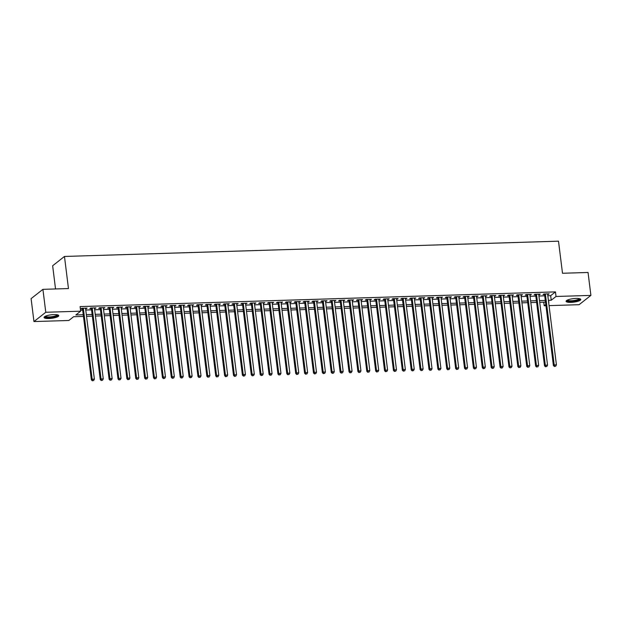 <?xml version="1.0" encoding="UTF-8"?>
<svg xmlns="http://www.w3.org/2000/svg" width="622" height="622" viewBox="0 0 622 622"><rect width="100%" height="100%" fill="white"/><g stroke="black" fill="none" stroke-linecap="round" stroke-linejoin="round"><path stroke-width="0.93" d="M53.912 314.592A7.417 1.757 -7.1 0 1 58.779 315.642A7.417 1.757 -7.1 0 1 48.928 318.518A7.417 1.757 -7.1 0 1 44.053 317.469A7.417 1.757 -7.1 0 1 53.912 314.592M575.933 298.443A7.417 1.757 -7.1 0 1 580.8 299.485A7.417 1.757 -7.1 0 1 570.949 302.362A7.417 1.757 -7.1 0 1 566.074 301.32A7.417 1.757 -7.1 0 1 575.933 298.443M55.537 288.95L52.652 265.757L64.47 256.458L558.502 241.173L562.498 273.26L588.047 272.475L590.9 295.396L579.082 304.694L549.047 305.62M545.953 305.721L544.203 305.767L545.805 304.516M543.752 302.168L544.203 305.767M83.457 316.411L73.621 316.715L68.832 320.486L33.953 321.558L45.779 312.267L80.65 311.187L75.861 314.957L83.247 314.724M45.779 312.267L42.918 289.339L31.1 298.638L33.953 321.558M85.611 308.784L87.096 308.131L81.762 308.302L80.961 308.924L82.516 308.877M94.497 308.504L95.982 307.859L90.649 308.022L89.848 308.652L91.403 308.605M103.384 308.232L104.861 307.587L99.536 307.75L98.735 308.38L100.29 308.325M112.271 307.96L113.748 307.307L108.422 307.47L107.622 308.1L109.177 308.053M121.158 307.68L122.635 307.035L117.301 307.198L116.508 307.828L118.063 307.781M130.045 307.408L131.522 306.755L126.188 306.926L125.387 307.548L126.942 307.501M138.924 307.136L140.409 306.483L135.075 306.646L134.274 307.276L135.829 307.229M147.811 306.856L149.296 306.211L143.962 306.374L143.161 307.004L144.716 306.957M156.697 306.584L158.175 305.931L152.849 306.102L152.048 306.724L153.603 306.677M165.584 306.312L167.061 305.659L161.736 305.822L160.935 306.452L162.49 306.405M174.471 306.032L175.948 305.386L170.615 305.55L169.822 306.18L171.377 306.125M183.358 305.76L184.835 305.107L179.501 305.27L178.701 305.9L180.256 305.853M192.237 305.48L193.722 304.834L188.388 304.998L187.587 305.627L189.142 305.581M201.124 305.208L202.609 304.562L197.275 304.726L196.474 305.355L198.029 305.301M210.011 304.935L211.488 304.282L206.162 304.446L205.361 305.075L206.916 305.029M218.897 304.656L220.375 304.01L215.041 304.174L214.248 304.803L215.803 304.757M227.784 304.383L229.261 303.73L223.928 303.901L223.135 304.523L224.69 304.477M236.663 304.111L238.148 303.458L232.815 303.622L232.014 304.251L233.569 304.205M245.55 303.831L247.035 303.186L241.701 303.349L240.901 303.979L242.456 303.933M254.437 303.559L255.914 302.906L250.588 303.077L249.787 303.699L251.342 303.653M263.324 303.279L264.801 302.634L259.475 302.797L258.674 303.427L260.229 303.38M272.211 303.007L273.688 302.362L268.354 302.525L267.561 303.155L269.116 303.101M281.097 302.735L282.575 302.082L277.241 302.245L276.448 302.875L278.003 302.828M289.976 302.455L291.461 301.81L286.128 301.973L285.327 302.603L286.882 302.556M298.863 302.183L300.348 301.53L295.015 301.701L294.214 302.331L295.769 302.276M307.75 301.911L309.227 301.258L303.901 301.421L303.101 302.051L304.656 302.004M316.637 301.631L318.114 300.986L312.788 301.149L311.987 301.779L313.542 301.732M325.524 301.359L327.001 300.706L321.667 300.877L320.874 301.499L322.429 301.452M334.411 301.087L335.888 300.434L330.554 300.597L329.761 301.227L331.316 301.18M343.29 300.807L344.775 300.162L339.441 300.325L338.64 300.955L340.195 300.9M352.176 300.535L353.661 299.882L348.328 300.045L347.527 300.675L349.082 300.628M361.063 300.255L362.54 299.61L357.215 299.773L356.414 300.403L357.969 300.356M369.95 299.983L371.427 299.337L366.101 299.501L365.301 300.131L366.856 300.076M378.837 299.711L380.314 299.058L374.98 299.221L374.187 299.851L375.742 299.804M387.724 299.431L389.201 298.785L383.867 298.949L383.066 299.579L384.621 299.532M396.603 299.159L398.088 298.506L392.754 298.677L391.953 299.299L393.508 299.252M405.49 298.887L406.975 298.233L401.641 298.397L400.84 299.026L402.395 298.98M414.376 298.607L415.854 297.961L410.528 298.125L409.727 298.754L411.282 298.708M423.263 298.335L424.74 297.681L419.415 297.852L418.614 298.474L420.169 298.428M432.15 298.055L433.627 297.409L428.294 297.573L427.501 298.202L429.056 298.156M441.029 297.782L442.514 297.137L437.18 297.3L436.38 297.93L437.935 297.876M449.916 297.51L451.401 296.857L446.067 297.021L445.266 297.65L446.821 297.604M458.803 297.23L460.288 296.585L454.954 296.748L454.153 297.378L455.708 297.332M467.69 296.958L469.167 296.305L463.841 296.476L463.04 297.106L464.595 297.052M476.576 296.686L478.054 296.033L472.72 296.196L471.927 296.826L473.482 296.78M485.463 296.406L486.94 295.761L481.607 295.924L480.814 296.554L482.369 296.507M494.342 296.134L495.827 295.481L490.494 295.652L489.693 296.274L491.248 296.227M503.229 295.862L504.714 295.209L499.38 295.372L498.58 296.002L500.135 295.955M512.116 295.582L513.593 294.937L508.267 295.1L507.466 295.73L509.021 295.675M521.003 295.31L522.48 294.657L517.154 294.828L516.353 295.45L517.908 295.403M529.89 295.03L531.367 294.385L526.033 294.548L525.24 295.178L526.795 295.131M538.776 294.758L540.254 294.113L534.92 294.276L534.127 294.906L535.682 294.851M547.819 295.745L550.664 295.66L555.454 291.889L80.082 306.599L80.65 311.187M80.533 310.207L82.679 310.145M85.774 310.044L91.558 309.865M94.653 309.772L100.445 309.593M103.54 309.492L109.332 309.313M112.426 309.22L118.219 309.041M121.313 308.947L127.106 308.769M130.2 308.667L135.993 308.489M139.087 308.395L144.872 308.217M147.966 308.123L153.758 307.944M156.853 307.843L162.645 307.665M165.74 307.571L171.532 307.392M174.626 307.299L180.419 307.113M183.513 307.019L189.306 306.84M192.4 306.747L198.185 306.568M201.279 306.467L207.072 306.288M210.166 306.195L215.958 306.016M219.053 305.923L224.845 305.744M227.94 305.643L233.732 305.464M236.827 305.371L242.611 305.192M245.713 305.099L251.498 304.92M254.592 304.819L260.385 304.64M263.479 304.547L269.272 304.368M272.366 304.267L278.158 304.088M281.253 303.995L287.045 303.816M290.14 303.723L295.924 303.544M299.019 303.443L304.811 303.264M307.906 303.171L313.698 302.992M316.792 302.898L322.585 302.72M325.679 302.619L331.472 302.44M334.566 302.346L340.358 302.168M343.453 302.074L349.237 301.888M352.332 301.794L358.124 301.616M361.219 301.522L367.011 301.343M370.106 301.242L375.898 301.064M378.992 300.97L384.785 300.791M387.879 300.698L393.672 300.519M396.766 300.418L402.551 300.239M405.645 300.146L411.437 299.967M414.532 299.874L420.324 299.695M423.419 299.594L429.211 299.415M432.306 299.322L438.098 299.143M441.192 299.042L446.977 298.863M450.079 298.77L455.864 298.591M458.958 298.498L464.751 298.319M467.845 298.218L473.637 298.039M476.732 297.946L482.524 297.767M485.619 297.674L491.411 297.495M494.506 297.394L500.29 297.215M503.392 297.122L509.177 296.943M512.271 296.849L518.064 296.663M521.158 296.57L526.951 296.391M530.045 296.297L535.837 296.119M538.932 296.018L544.724 295.839M547.655 294.486L549.14 293.833L543.807 293.996L543.006 294.626L544.561 294.579M42.918 289.339L68.467 288.554L64.47 256.458M555.454 291.889L556.021 296.476L590.9 295.396M548.386 300.333L551.232 300.239L556.021 296.476M86.341 314.631L92.134 314.452M95.228 314.351L101.021 314.172M104.115 314.079L109.907 313.9M113.002 313.807L118.786 313.628M121.881 313.527L127.673 313.348M130.768 313.255L136.56 313.076M139.655 312.983L145.447 312.804M148.541 312.703L154.334 312.524M157.428 312.431L163.213 312.252M166.315 312.158L172.1 311.972M175.194 311.879L180.986 311.7M184.081 311.606L189.873 311.428M192.968 311.327L198.76 311.148M201.855 311.054L207.647 310.876M210.741 310.782L216.526 310.603M219.62 310.502L225.413 310.324M228.507 310.23L234.3 310.051M237.394 309.958L243.186 309.779M246.281 309.678L252.073 309.499M255.168 309.406L260.96 309.227M264.055 309.134L269.839 308.947M272.934 308.854L278.726 308.675M281.82 308.582L287.613 308.403M290.707 308.302L296.5 308.123M299.594 308.03L305.386 307.851M308.481 307.758L314.273 307.579M317.368 307.478L323.152 307.299M326.247 307.206L332.039 307.027M335.134 306.934L340.926 306.755M344.02 306.654L349.813 306.475M352.907 306.382L358.7 306.203M361.794 306.102L367.579 305.923M370.681 305.83L376.465 305.651M379.56 305.558L385.352 305.379M388.447 305.278L394.239 305.099M397.334 305.005L403.126 304.827M406.22 304.733L412.013 304.555M415.107 304.453L420.892 304.275M423.994 304.181L429.779 304.002M432.873 303.909L438.666 303.723M441.76 303.629L447.552 303.45M450.647 303.357L456.439 303.178M459.534 303.077L465.326 302.898M468.42 302.805L474.205 302.626M477.299 302.533L483.092 302.354M486.186 302.253L491.979 302.074M495.073 301.981L500.865 301.802M503.96 301.709L509.752 301.53M512.847 301.429L518.639 301.25M521.734 301.157L527.518 300.978M530.613 300.877L536.405 300.698M539.499 300.605L545.292 300.426M548.627 302.292L548.993 302.004L548.596 302.012M545.502 302.113L539.709 302.292M536.615 302.385L530.823 302.564M527.728 302.657L521.944 302.836M518.849 302.937L513.057 303.116M509.962 303.209L504.17 303.388M501.075 303.482L495.283 303.66M492.189 303.761L486.396 303.94M483.302 304.034L477.509 304.212M474.415 304.306L468.63 304.492M465.536 304.586L459.744 304.764M456.649 304.858L450.857 305.037M447.762 305.138L441.97 305.316M438.875 305.41L433.083 305.589M429.989 305.682L424.196 305.861M421.102 305.962L415.317 306.141M412.223 306.234L406.43 306.413M403.336 306.506L397.544 306.685M394.449 306.786L388.657 306.965M385.562 307.058L379.77 307.237M376.675 307.338L370.891 307.517M367.789 307.61L362.004 307.789M358.91 307.882L353.117 308.061M350.023 308.162L344.23 308.341M341.136 308.434L335.344 308.613M332.249 308.706L326.457 308.885M323.362 308.986L317.578 309.165M314.475 309.258L308.691 309.437M305.596 309.531L299.804 309.717M296.71 309.81L290.917 309.989M287.823 310.083L282.03 310.261M278.936 310.362L273.144 310.541M270.049 310.635L264.264 310.813M261.17 310.907L255.378 311.086M252.283 311.187L246.491 311.365M243.396 311.459L237.604 311.638M234.51 311.731L228.717 311.91M225.623 312.011L219.83 312.19M216.736 312.283L210.951 312.462M207.857 312.563L202.064 312.742M198.97 312.835L193.178 313.014M190.083 313.107L184.291 313.286M181.196 313.387L175.404 313.566M172.31 313.659L166.525 313.838M163.423 313.931L157.638 314.11M154.544 314.211L148.751 314.39M145.657 314.483L139.864 314.662M136.77 314.755L130.978 314.942M127.883 315.035L122.091 315.214M118.996 315.307L113.212 315.486M110.11 315.587L104.325 315.766M101.23 315.859L95.438 316.038M92.344 316.132L86.551 316.31M550.664 295.66L551.232 300.239M548.262 293.864L548.34 294.463M539.383 294.136L539.453 294.735M530.496 294.408L530.566 295.015M521.609 294.688L521.687 295.287M512.722 294.96L512.8 295.559M503.836 295.232L503.913 295.839M494.949 295.512L495.026 296.111M486.07 295.784L486.14 296.391M477.183 296.064L477.253 296.663M468.296 296.336L468.374 296.935M459.409 296.608L459.487 297.215M450.522 296.888L450.6 297.487M441.643 297.16L441.713 297.759M432.757 297.433L432.826 298.039M423.87 297.713L423.94 298.311M414.983 297.985L415.061 298.583M406.096 298.265L406.174 298.863M397.209 298.537L397.287 299.135M388.33 298.809L388.4 299.415M379.443 299.089L379.513 299.687M370.557 299.361L370.634 299.959M361.67 299.633L361.747 300.239M352.783 299.913L352.861 300.512M343.896 300.185L343.974 300.784M335.017 300.457L335.087 301.064M326.13 300.737L326.2 301.336M317.243 301.009L317.321 301.616M308.356 301.289L308.434 301.888M299.47 301.561L299.547 302.16M290.583 301.833L290.661 302.44M281.704 302.113L281.774 302.712M272.817 302.385L272.887 302.984M263.93 302.657L264.008 303.264M255.043 302.937L255.121 303.536M246.156 303.209L246.234 303.808M237.27 303.489L237.347 304.088M228.391 303.761L228.461 304.36M219.504 304.034L219.574 304.64M210.617 304.313L210.695 304.912M201.73 304.586L201.808 305.184M192.843 304.858L192.921 305.464M183.964 305.138L184.034 305.736M175.077 305.41L175.147 306.008M166.191 305.682L166.268 306.288M157.304 305.962L157.382 306.56M148.417 306.234L148.495 306.84M139.53 306.514L139.608 307.113M130.651 306.786L130.721 307.385M121.764 307.058L121.834 307.665M112.877 307.338L112.955 307.937M103.991 307.61L104.068 308.209M95.104 307.882L95.182 308.489M86.217 308.162L86.295 308.761M544.491 293.981L553.401 365.549L554.202 364.92L545.362 293.949M554.777 366.28L555.664 366.249L554.777 366.28L554.202 364.92L556.426 364.85L547.585 293.879M553.401 365.549L554.459 366.529M555.664 366.249L556.426 364.85M579.665 298.723A6.422 1.524 -7.1 0 1 571.19 301.367A6.422 1.524 -7.1 0 1 566.992 300.302M567.435 300.076A5.948 1.407 172.9 0 0 571.291 300.776A5.948 1.407 172.9 0 0 579.175 298.614M566.214 300.9A7.371 1.749 172.9 0 0 570.872 301.616A7.371 1.749 172.9 0 0 580.559 299.112M57.644 314.88A6.422 1.524 -7.1 0 1 52.31 317.22A6.422 1.524 -7.1 0 1 45.056 316.831A6.422 1.524 -7.1 0 1 44.971 316.458M45.414 316.233A5.948 1.407 172.9 0 0 45.46 316.295A5.948 1.407 172.9 0 0 51.587 316.746A5.948 1.407 172.9 0 0 57.154 314.771M44.193 317.057A7.371 1.749 172.9 0 0 51.54 317.554A7.371 1.749 172.9 0 0 58.538 315.268M535.604 294.253L544.514 365.822L545.315 365.192L536.475 294.229M545.891 366.552L546.777 366.529L545.891 366.552L545.315 365.192L547.539 365.13L538.699 294.159M544.514 365.822L545.572 366.809M546.777 366.529L547.539 365.13M526.717 294.525L535.635 366.101L536.428 365.472L527.588 294.501M537.004 366.832L537.898 366.801L537.004 366.832L536.428 365.472L538.652 365.402L529.812 294.431M535.635 366.101L536.685 367.081M537.898 366.801L538.652 365.402M517.831 294.805L526.748 366.374L527.549 365.744L518.709 294.774M528.125 367.104L529.011 367.073L528.125 367.104L527.549 365.744L529.765 365.674L520.925 294.704M526.748 366.374L527.798 367.353M529.011 367.073L529.765 365.674M508.944 295.077L517.862 366.646L518.662 366.016L509.822 295.053M519.238 367.377L520.124 367.353L519.238 367.377L518.662 366.016L520.878 365.954L512.038 294.983M517.862 366.646L518.919 367.633M520.124 367.353L520.878 365.954M500.065 295.357L508.975 366.926L509.776 366.296L500.935 295.326M510.351 367.656L511.237 367.625L510.351 367.656L509.776 366.296L511.999 366.226L503.159 295.256M508.975 366.926L510.032 367.905M511.237 367.625L511.999 366.226M491.178 295.629L500.088 367.198L500.889 366.568L492.049 295.598M501.464 367.929L502.351 367.905L501.464 367.929L500.889 366.568L503.112 366.498L494.272 295.536M500.088 367.198L501.145 368.177M502.351 367.905L503.112 366.498M482.291 295.901L491.201 367.47L492.002 366.848L483.162 295.878M492.577 368.201L493.464 368.177L492.577 368.201L492.002 366.848L494.226 366.778L485.385 295.808M491.201 367.47L492.259 368.457M493.464 368.177L494.226 366.778M473.404 296.181L482.322 367.75L483.115 367.12L474.275 296.15M483.691 368.481L484.585 368.449L483.691 368.481L483.115 367.12L485.339 367.05L476.499 296.08M482.322 367.75L483.372 368.729M484.585 368.449L485.339 367.05M464.517 296.453L473.435 368.022L474.236 367.392L465.396 296.43M474.811 368.753L475.698 368.729L474.811 368.753L474.236 367.392L476.452 367.322L467.612 296.36M473.435 368.022L474.485 369.009M475.698 368.729L476.452 367.322M455.631 296.725L464.548 368.302L465.349 367.672L456.509 296.702M465.925 369.033L466.811 369.002L465.925 369.033L465.349 367.672L467.565 367.602L458.733 296.632M464.548 368.302L465.606 369.281M466.811 369.002L467.565 367.602M446.752 297.005L455.662 368.574L456.462 367.944L447.622 296.974M457.038 369.305L457.924 369.274L457.038 369.305L456.462 367.944L458.686 367.874L449.846 296.904M455.662 368.574L456.719 369.554M457.924 369.274L458.686 367.874M437.865 297.277L446.775 368.846L447.576 368.216L438.735 297.254M448.151 369.577L449.037 369.554L448.151 369.577L447.576 368.216L449.799 368.154L440.959 297.184M446.775 368.846L447.832 369.833M449.037 369.554L449.799 368.154M428.978 297.549L437.896 369.126L438.689 368.496L429.849 297.526M439.264 369.857L440.158 369.826L439.264 369.857L438.689 368.496L440.912 368.426L432.072 297.456M437.896 369.126L438.945 370.106M440.158 369.826L440.912 368.426M420.091 297.829L429.009 369.398L429.802 368.768L420.97 297.798M430.377 370.129L431.271 370.106L430.377 370.129L429.802 368.768L432.026 368.698L423.185 297.736M429.009 369.398L430.059 370.378M431.271 370.106L432.026 368.698M411.204 298.101L420.122 369.67L420.923 369.048L412.083 298.078M421.498 370.401L422.385 370.378L421.498 370.401L420.923 369.048L423.139 368.978L414.299 298.008M420.122 369.67L421.18 370.658M422.385 370.378L423.139 368.978M402.317 298.381L411.235 369.95L412.036 369.32L403.196 298.35M412.611 370.681L413.498 370.65L412.611 370.681L412.036 369.32L414.252 369.25L405.42 298.28M411.235 369.95L412.293 370.93M413.498 370.65L414.252 369.25M393.438 298.653L402.348 370.222L403.149 369.592L394.309 298.622M403.725 370.953L404.611 370.93L403.725 370.953L403.149 369.592L405.373 369.522L396.533 298.56M402.348 370.222L403.406 371.202M404.611 370.93L405.373 369.522M384.551 298.925L393.462 370.494L394.262 369.872L385.422 298.902M394.838 371.233L395.724 371.202L394.838 371.233L394.262 369.872L396.486 369.802L387.646 298.832M393.462 370.494L394.519 371.482M395.724 371.202L396.486 369.802M375.665 299.205L384.583 370.774L385.376 370.144L376.535 299.174M385.951 371.505L386.845 371.474L385.951 371.505L385.376 370.144L387.599 370.074L378.759 299.104M384.583 370.774L385.632 371.754M386.845 371.474L387.599 370.074M366.778 299.477L375.696 371.046L376.489 370.417L367.656 299.454M377.064 371.777L377.958 371.754L377.064 371.777L376.489 370.417L378.712 370.354L369.872 299.384M375.696 371.046L376.745 372.034M377.958 371.754L378.712 370.354M357.891 299.75L366.809 371.326L367.61 370.696L358.77 299.726M368.185 372.057L369.071 372.026L368.185 372.057L367.61 370.696L369.826 370.626L360.985 299.656M366.809 371.326L367.866 372.306M369.071 372.026L369.826 370.626M349.012 300.029L357.922 371.598L358.723 370.969L349.883 299.998M359.298 372.329L360.185 372.298L359.298 372.329L358.723 370.969L360.947 370.899L352.106 299.928M357.922 371.598L358.98 372.578M360.185 372.298L360.947 370.899M340.125 300.302L349.035 371.87L349.836 371.241L340.996 300.278M350.411 372.601L351.298 372.578L350.411 372.601L349.836 371.241L352.06 371.178L343.22 300.208M349.035 371.87L350.093 372.858M351.298 372.578L352.06 371.178M331.238 300.582L340.148 372.15L340.949 371.521L332.109 300.55M341.525 372.881L342.411 372.85L341.525 372.881L340.949 371.521L343.173 371.451L334.333 300.48M340.148 372.15L341.206 373.13M342.411 372.85L343.173 371.451M322.351 300.854L331.269 372.422L332.062 371.793L323.222 300.823M332.638 373.153L333.532 373.13L332.638 373.153L332.062 371.793L334.286 371.723L325.446 300.76M331.269 372.422L332.319 373.402M333.532 373.13L334.286 371.723M313.465 301.126L322.383 372.695L323.183 372.073L314.343 301.102M323.759 373.425L324.645 373.402L323.759 373.425L323.183 372.073L325.399 372.003L316.559 301.032M322.383 372.695L323.432 373.682M324.645 373.402L325.399 372.003M304.578 301.406L313.496 372.975L314.297 372.345L305.456 301.375M314.872 373.705L315.758 373.674L314.872 373.705L314.297 372.345L316.512 372.275L307.672 301.305M313.496 372.975L314.553 373.954M315.758 373.674L316.512 372.275M295.699 301.678L304.609 373.247L305.41 372.617L296.57 301.654M305.985 373.977L306.871 373.954L305.985 373.977L305.41 372.617L307.633 372.547L298.793 301.584M304.609 373.247L305.666 374.234M306.871 373.954L307.633 372.547M286.812 301.95L295.722 373.519L296.523 372.897L287.683 301.927M297.098 374.257L297.985 374.226L297.098 374.257L296.523 372.897L298.747 372.827L289.906 301.857M295.722 373.519L296.78 374.506M297.985 374.226L298.747 372.827M277.925 302.23L286.835 373.799L287.636 373.169L278.796 302.199M288.211 374.53L289.098 374.498L288.211 374.53L287.636 373.169L289.86 373.099L281.02 302.129M286.835 373.799L287.893 374.778M289.098 374.498L289.86 373.099M269.038 302.502L277.956 374.071L278.749 373.441L269.909 302.479M279.325 374.802L280.219 374.778L279.325 374.802L278.749 373.441L280.973 373.379L272.133 302.409M277.956 374.071L279.006 375.058M280.219 374.778L280.973 373.379M260.151 302.774L269.069 374.351L269.87 373.721L261.03 302.751M270.446 375.082L271.332 375.05L270.446 375.082L269.87 373.721L272.086 373.651L263.246 302.681M269.069 374.351L270.119 375.33M271.332 375.05L272.086 373.651M251.265 303.054L260.183 374.623L260.983 373.993L252.143 303.023M261.559 375.354L262.445 375.33L261.559 375.354L260.983 373.993L263.199 373.923L254.367 302.961M260.183 374.623L261.24 375.602M262.445 375.33L263.199 373.923M242.386 303.326L251.296 374.895L252.097 374.273L243.256 303.303M252.672 375.626L253.558 375.602L252.672 375.626L252.097 374.273L254.32 374.203L245.48 303.233M251.296 374.895L252.353 375.882M253.558 375.602L254.32 374.203M233.499 303.606L242.409 375.175L243.21 374.545L234.37 303.575M243.785 375.906L244.671 375.875L243.785 375.906L243.21 374.545L245.433 374.475L236.593 303.505M242.409 375.175L243.466 376.154M244.671 375.875L245.433 374.475M224.612 303.878L233.53 375.447L234.323 374.817L225.483 303.847M234.898 376.178L235.792 376.154L234.898 376.178L234.323 374.817L236.547 374.747L227.706 303.785M233.53 375.447L234.58 376.427M235.792 376.154L236.547 374.747M215.725 304.15L224.643 375.719L225.436 375.097L216.596 304.127M226.011 376.458L226.906 376.427L226.011 376.458L225.436 375.097L227.66 375.027L218.82 304.057M224.643 375.719L225.693 376.707M226.906 376.427L227.66 375.027M206.838 304.43L215.756 375.999L216.557 375.369L207.717 304.399M217.132 376.73L218.019 376.699L217.132 376.73L216.557 375.369L218.773 375.299L209.933 304.329M215.756 375.999L216.806 376.979M218.019 376.699L218.773 375.299M197.951 304.702L206.869 376.271L207.67 375.641L198.83 304.679M208.246 377.002L209.132 376.979L208.246 377.002L207.67 375.641L209.886 375.579L201.054 304.609M206.869 376.271L207.927 377.259M209.132 376.979L209.886 375.579M189.072 304.974L197.983 376.551L198.783 375.921L189.943 304.951M199.359 377.282L200.245 377.251L199.359 377.282L198.783 375.921L201.007 375.851L192.167 304.881M197.983 376.551L199.04 377.531M200.245 377.251L201.007 375.851M180.186 305.254L189.096 376.823L189.897 376.193L181.056 305.223M190.472 377.554L191.358 377.523L190.472 377.554L189.897 376.193L192.12 376.123L183.28 305.153M189.096 376.823L190.153 377.803M191.358 377.523L192.12 376.123M171.299 305.526L180.217 377.095L181.01 376.465L172.17 305.503M181.585 377.826L182.479 377.803L181.585 377.826L181.01 376.465L183.233 376.403L174.393 305.433M180.217 377.095L181.266 378.083M182.479 377.803L183.233 376.403M162.412 305.806L171.33 377.375L172.123 376.745L163.291 305.775M172.698 378.106L173.592 378.075L172.698 378.106L172.123 376.745L174.347 376.675L165.506 305.705M171.33 377.375L172.38 378.355M173.592 378.075L174.347 376.675M153.525 306.078L162.443 377.647L163.244 377.018L154.404 306.047M163.819 378.378L164.706 378.355L163.819 378.378L163.244 377.018L165.46 376.948L156.62 305.985M162.443 377.647L163.5 378.627M164.706 378.355L165.46 376.948M144.646 306.351L153.556 377.919L154.357 377.297L145.517 306.327M154.932 378.65L155.819 378.627L154.932 378.65L154.357 377.297L156.581 377.227L147.741 306.257M153.556 377.919L154.614 378.907M155.819 378.627L156.581 377.227M135.759 306.63L144.669 378.199L145.47 377.57L136.63 306.599M146.046 378.93L146.932 378.899L146.046 378.93L145.47 377.57L147.694 377.5L138.854 306.529M144.669 378.199L145.727 379.179M146.932 378.899L147.694 377.5M126.872 306.903L135.783 378.471L136.583 377.842L127.743 306.879M137.159 379.202L138.045 379.179L137.159 379.202L136.583 377.842L138.807 377.772L129.967 306.809M135.783 378.471L136.84 379.459M138.045 379.179L138.807 377.772M117.986 307.175L126.904 378.744L127.697 378.122L118.856 307.151M128.272 379.482L129.166 379.451L128.272 379.482L127.697 378.122L129.92 378.052L121.08 307.081M126.904 378.744L127.953 379.731M129.166 379.451L129.92 378.052M109.099 307.455L118.017 379.023L118.81 378.394L109.977 307.423M119.385 379.754L120.279 379.723L119.385 379.754L118.81 378.394L121.033 378.324L112.193 307.354M118.017 379.023L119.066 380.003M120.279 379.723L121.033 378.324M100.212 307.727L109.13 379.296L109.931 378.666L101.091 307.703M110.506 380.026L111.392 380.003L110.506 380.026L109.931 378.666L112.147 378.604L103.306 307.633M109.13 379.296L110.187 380.283M111.392 380.003L112.147 378.604M91.333 307.999L100.243 379.575L101.044 378.946L92.204 307.976M101.619 380.306L102.506 380.275L101.619 380.306L101.044 378.946L103.268 378.876L94.427 307.906M100.243 379.575L101.3 380.555M102.506 380.275L103.268 378.876M82.446 308.279L91.356 379.848L92.157 379.218L83.317 308.248M92.732 380.578L93.619 380.555L92.732 380.578L92.157 379.218L94.381 379.148L85.541 308.178M91.356 379.848L92.414 380.827M93.619 380.555L94.381 379.148"/></g></svg>
